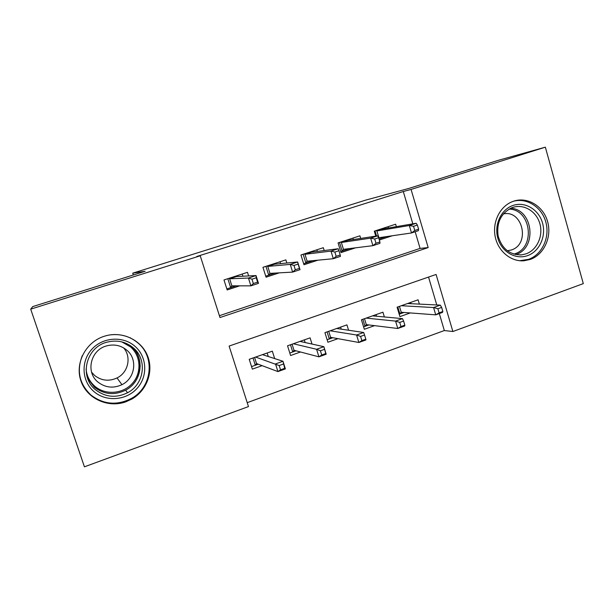 <?xml version="1.0" encoding="UTF-8"?>
<svg xmlns="http://www.w3.org/2000/svg" width="614" height="614" viewBox="0 0 614 614"><rect width="100%" height="100%" fill="white"/><g stroke="black" fill="none" stroke-linecap="round" stroke-linejoin="round"><path stroke-width="0.92" d="M130.237 337.731L130.721 338.161M103.973 336.349L106.391 335.643C123.23 331.284 141.458 340.394 147.567 355.851C153.815 371.263 146.992 390.351 132.048 398.954L125.816 401.832C107.98 408.287 86.751 398.57 80.894 380.818C74.762 363.158 85.753 342.175 103.973 336.349M513.672 201.169C527.595 196.48 543.398 206.181 547.619 221.662C552.04 237.073 543.973 254.703 530.189 259.461L523.919 260.781C511.025 261.825 498.299 251.418 495.283 237.081C492.159 222.775 499.382 207.24 511.47 202.014L513.672 201.169M583.3 283.622L452.879 331.514L436.086 274.458L229.114 346.066L248.47 406.583L84.425 466.824L30.7 309.157L200.241 255.8L219.989 317.538L428.181 247.58L411.065 189.442L545.347 147.176L583.3 283.622M247.219 402.661L444.336 330.547L452.879 331.514M248.616 275.939L247.48 272.324L223.987 279.953L227.172 289.954L239.66 285.848M286.845 263.015L285.863 259.868L262.945 267.305L266.046 277.198L279.255 272.862M324.2 250.535L323.332 247.703L300.96 254.963L303.976 264.749L317.868 260.19M360.694 238.432L359.911 235.822L338.068 242.914L341.008 252.592L355.544 247.826M419.362 304.107L418.088 299.809L397.089 307.207L399.914 316.624L410.259 312.94M384.364 316.954L382.929 312.196L361.439 319.771L364.332 329.281L374.548 325.65M348.583 330.24L346.941 324.875L324.929 332.634L327.899 342.244L337.976 338.659M312.004 344.063L310.085 337.861L287.544 345.805L290.583 355.521L300.507 351.991M444.336 330.547L439.317 313.562M436.777 304.966L428.549 277.067M274.665 358.584L272.332 351.17L249.23 359.305L252.354 369.129L262.117 365.652M412.831 223.841L403.291 191.514L196.772 256.491L200.241 255.8M219.405 315.703L420.083 248.401L415.171 231.754M396.352 226.658L395.631 224.225L374.294 231.156L375.791 236.129M379.337 240.02L392.315 235.761M30.7 309.157L32.757 306.586L145.15 271.281L132.724 273.169L133.322 274.995M132.724 273.169L365.791 200.087L409.162 188.337L498.23 160.346L545.347 147.176M403.291 191.514L411.065 189.442M420.083 248.401L428.181 247.58M79.966 376.658L79.666 376.075M388.508 227.994L388.117 226.666M376.543 236.014L375.016 230.918M383.758 228.078L383.965 228.769M379.038 239.03L386.352 236.628M413.544 226.305L414.772 230.465L418.602 229.206L417.374 225.054L413.544 226.305L409.315 225.515L376.881 230.948L378.907 237.718L411.518 232.959L409.315 225.515L416.169 223.273L383.19 228.899L376.881 230.948L375.998 230.603M418.602 229.206L418.364 230.703L411.518 232.959L414.772 230.465M417.374 225.054L416.169 223.273M383.19 228.899L383.328 228.224M410.689 302.41L411.073 303.692M404.027 312.472L399.184 314.191M399.461 306.371L401.226 312.257L399.891 313.938L397.795 306.954M442.855 311.505L441.65 307.422L437.889 308.765L439.094 312.856L442.855 311.505L442.456 312.434L435.725 314.852L433.568 307.545L440.307 305.135L407.55 303.523M437.889 308.765L433.568 307.545L401.31 305.718M439.094 312.856L435.725 314.852L401.226 312.257M440.307 305.135L441.65 307.422M513.22 205.391C525.223 201.323 538.877 209.666 542.53 223.036C546.36 236.352 539.384 251.579 527.472 255.662C515.622 259.945 501.653 251.863 497.854 238.27C493.879 224.739 501.17 209.251 513.22 205.391M525.945 253.874C536.958 250.113 543.421 236.029 539.875 223.726C536.498 211.362 523.857 203.664 512.774 207.425L511.669 207.831C500.894 213.357 496.388 222.759 498.138 236.022C501.945 248.747 509.774 255.025 521.639 254.856L525.945 253.874M503.365 213.895C522.905 209.597 530.473 244.349 511.308 249.99L507.317 250.788M519.628 260.72L528.524 259.361C541.978 254.718 549.975 237.695 545.953 222.56C542.124 207.363 527.05 197.401 513.296 201.3M135.011 346.334C147.045 356.703 148.051 376.205 137.198 388.24C126.522 400.428 106.345 402.208 94.111 391.717C81.708 381.409 80.626 361.347 91.839 349.259C102.876 337.009 123.138 335.789 135.011 346.334M95.531 389.76C105.454 397.281 116.115 398.279 127.52 392.768C144.397 384.241 147.567 359.482 133.315 347.846C125.663 341.576 116.898 339.688 106.997 342.175C85.991 347.217 78.807 376.773 95.531 389.76M123.606 347.877C131.695 356.88 128.272 372.591 117.021 377.955C108.985 381.593 101.533 380.78 94.656 375.507L91.593 372.199M126.806 350.164C137.881 359.144 135.18 378.408 121.956 384.679C113.352 388.601 105.362 387.741 97.987 382.1C85.446 372.299 90.542 350.172 106.253 345.989C113.951 343.886 120.805 345.275 126.806 350.164M82.238 355.752C76.466 370.956 79.398 384.08 91.041 395.117C103.743 404.641 117.266 405.716 131.596 398.348C151.919 387.365 155.373 357.279 137.996 343.019C129.976 336.288 120.613 333.586 109.898 334.929M79.544 375.346L79.82 375.906M137.927 373.696L140.238 366.121M353.357 239.544L352.92 238.094M340.709 251.594L342.144 251.118L339.504 242.446M348.46 239.544L348.675 240.258M379.905 241.931L378.646 237.725L374.724 239.015L375.983 243.221L379.905 241.931L379.936 243.359L372.913 245.669L370.649 238.14L341.361 242.492L343.433 249.33L342.144 251.118L350.157 248.493M375.983 243.221L372.913 245.669L343.433 249.33M374.724 239.015L370.649 238.14L377.679 235.845L347.816 240.389L341.361 242.492L340.486 242.131M378.646 237.725L377.679 235.845M347.816 240.389L347.984 239.698M317.384 251.41L316.893 249.791M303.669 263.736L305.864 263.015L303.162 254.25M312.326 251.272L312.557 252.032M340.202 254.987L338.913 250.735L334.876 252.055L336.173 256.314L340.202 254.987L340.501 256.337L333.295 258.717L330.977 251.095L304.997 254.303L307.123 261.211L305.864 263.015L313.094 260.643M336.173 256.314L333.295 258.717L307.123 261.211M334.876 252.055L330.977 251.095L338.191 248.739L311.605 252.154L304.997 254.303L304.122 253.935M338.913 250.735L338.191 248.739M311.605 252.154L311.797 251.441M280.583 263.621L279.999 261.771M265.724 276.17L268.717 275.187L265.939 266.33M275.333 263.283L275.586 264.097M293.976 265.44L295.311 269.746L299.448 268.387L298.112 264.089L293.976 265.44L290.245 264.396L297.66 261.978L300.039 269.669L292.64 272.102L290.245 264.396L267.758 266.399L269.945 273.383L268.717 275.187L275.11 273.092M295.311 269.746L292.64 272.102L269.945 273.383M298.112 264.089L297.66 261.978L274.527 264.204L267.758 266.399L266.89 266.023M299.448 268.387L300.039 269.669M274.527 264.204L274.757 263.475M242.914 276.223L242.223 274.036M226.842 288.918L230.664 287.659L227.825 278.71M237.441 275.586L237.718 276.477M251.97 279.193L253.344 283.545L257.588 282.148L256.222 277.797L251.97 279.193L248.432 278.05L256.038 275.571L258.486 283.346L250.888 285.848L248.432 278.05L229.621 278.787L231.862 285.848L230.664 287.659L236.19 285.848M253.344 283.545L250.888 285.848L231.862 285.848M256.222 277.797L256.038 275.571L236.551 276.538L229.621 278.787L228.761 278.403M257.588 282.148L258.486 283.346M236.551 276.538L236.812 275.793M376.052 314.621L376.536 316.225M368.868 324.952L363.588 326.825M364.501 318.689L366.312 324.637L365 326.326L362.859 319.265M404.833 325.159L403.598 321.038L399.737 322.419L400.973 326.548L404.833 325.159L404.687 326.011L397.788 328.49L395.569 321.099L402.477 318.635L372.544 315.857M399.737 322.419L395.569 321.099L366.159 318.106M400.973 326.548L397.788 328.49L366.312 324.637M402.477 318.635L403.598 321.038M340.601 327.108L341.231 329.15M332.872 337.731L327.132 339.765M328.728 331.291L330.578 337.309L329.296 338.997L327.093 331.867M365.821 339.174L364.555 335.006L360.595 336.418L361.869 340.593L365.821 339.174L365.944 339.941L358.868 342.482L356.58 335.006L363.672 332.481L336.718 328.482M360.595 336.418L356.58 335.006L330.178 330.785M361.869 340.593L358.868 342.482L330.578 337.309M363.672 332.481L364.555 335.006M304.321 339.895L305.143 342.535M296.017 350.809L289.8 353.019M292.095 344.201L293.991 350.279L292.74 351.968L290.491 344.769M324.484 349.335L320.416 350.794L321.728 355.015L325.788 353.557L323.854 346.687L326.188 354.232L318.919 356.841L316.578 349.282L323.854 346.687L300.031 341.407M320.416 350.794L316.578 349.282L293.338 343.763M321.728 355.015L318.919 356.841L293.991 350.279M326.188 354.232L325.788 353.557M267.167 352.989L268.28 356.527M258.264 364.209L251.548 366.589M254.58 357.417L256.529 363.557L255.309 365.253L252.999 357.977M283.346 364.056L279.17 365.545L280.514 369.82L284.689 368.323L282.985 361.27L285.38 368.899L277.919 371.585L275.509 363.933L282.985 361.27L262.462 354.646M279.17 365.545L255.601 357.064M280.514 369.82L277.919 371.585L256.529 363.557M285.38 368.899L284.689 368.323M510.733 208.23C533.236 209.343 537.388 248.248 515.752 254.557L515.683 254.587M513.849 254.127L514.593 253.881C535.861 247.68 531.171 209.351 509.044 209.105M130.567 345.751L131.273 346.35C145.196 357.701 142.103 381.87 125.624 390.174C114.488 395.546 104.081 394.556 94.395 387.219L87.641 378.408M86.075 368.999C86.712 375.945 89.652 381.708 94.901 386.306C105.531 395.439 123.092 393.942 132.401 383.343C141.865 372.882 140.982 355.89 130.49 346.872L121.841 341.898M132.048 398.954L131.603 398.348M523.919 260.781L522.836 260.835M521.232 260.727L520.265 260.773M519.951 254.963L521.639 254.856M508.446 250.681L507.287 250.765M121.956 384.679L117.021 377.955M130.045 345.406L131.181 346.35C145.058 357.732 141.941 381.9 125.624 390.174L127.52 392.768"/></g></svg>
